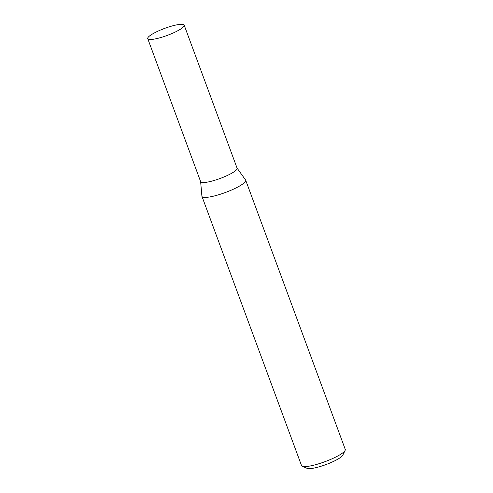 <?xml version="1.0" encoding="UTF-8"?>
<svg xmlns="http://www.w3.org/2000/svg" width="493" height="493" viewBox="0 0 493 493"><rect width="100%" height="100%" fill="white"/><g stroke="black" fill="none" stroke-linecap="round" stroke-linejoin="round"><path stroke-width="0.74" d="M200.626 181.597L201.902 196.152A23.313 4.486 -20.3 0 0 201.951 196.387L301.525 465.565A23.313 4.486 -20.3 0 0 302.252 466.236A23.313 4.486 -20.3 0 0 324.949 461.688A23.313 4.486 -20.3 0 0 345.137 450.368A23.313 4.486 -20.3 0 0 345.26 449.388L245.687 180.204A23.313 4.486 -20.3 0 0 245.576 179.994L237.071 168.113M201.951 196.387A23.313 4.486 -20.3 0 0 215.774 195.585A23.313 4.486 -20.3 0 0 238.735 186.508A23.313 4.486 -20.3 0 0 245.687 180.204M302.252 466.236L307.102 468.35A19.43 3.741 -20.3 0 0 326.009 464.56A19.43 3.741 -20.3 0 0 342.838 455.131L345.137 450.368M237.01 168.033A19.43 3.741 159.7 0 1 231.309 173.462A19.43 3.741 159.7 0 1 211.731 181.141A19.43 3.741 159.7 0 1 200.614 181.498M184.185 25.155L237.102 168.205A19.43 3.741 159.7 0 1 231.309 173.462A19.43 3.741 159.7 0 1 212.175 181.023A19.43 3.741 159.7 0 1 200.657 181.689L147.74 38.639A19.43 3.741 159.7 0 1 164.668 28.391A19.43 3.741 159.7 0 1 184.185 25.155A19.43 3.741 159.7 0 1 178.392 30.406A19.43 3.741 159.7 0 1 159.264 37.973A19.43 3.741 159.7 0 1 147.74 38.639"/></g></svg>
